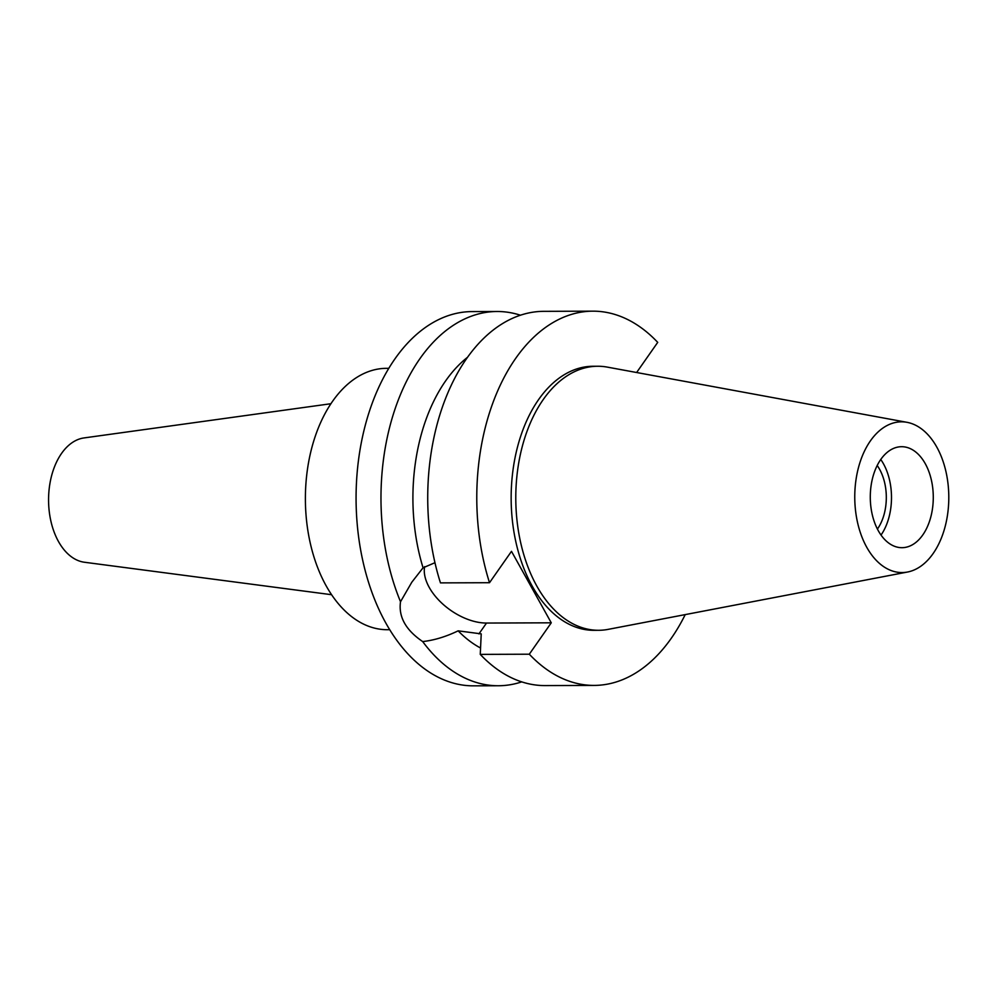 <?xml version="1.0" encoding="UTF-8"?>
<svg xmlns="http://www.w3.org/2000/svg" width="997" height="997" viewBox="0 0 997 997"><rect width="100%" height="100%" fill="white"/><g stroke="black" fill="none" stroke-linecap="round" stroke-linejoin="round"><path stroke-width="1.5" d="M933.13 553.534A75.373 47.021 -90.2 0 1 907.519 572.029A75.373 47.021 -90.2 0 1 858.965 528.111A75.373 47.021 -90.2 0 1 870.418 440.861A75.373 47.021 -90.2 0 1 906.983 422.317A75.373 47.021 -90.2 0 1 946.564 474.485A75.373 47.021 -90.2 0 1 933.13 553.534M922.786 534.94A50.498 31.505 89.8 0 0 931.173 479.196A50.498 31.505 89.8 0 0 901.6 446.706A50.498 31.505 89.8 0 0 880.775 459.455A50.498 31.505 89.8 0 0 872.387 515.187A50.498 31.505 89.8 0 0 901.961 547.689A50.498 31.505 89.8 0 0 922.786 534.94M907.519 572.029L608.207 629.356A132.028 82.365 -90.2 0 1 598.624 630.291A132.028 82.365 -90.2 0 1 521.294 545.322A132.028 82.365 -90.2 0 1 543.228 399.585A132.028 82.365 -90.2 0 1 597.689 366.248A132.028 82.365 -90.2 0 1 607.285 367.108L906.983 422.317M597.689 366.248L593.053 366.26A132.028 82.365 89.8 0 0 538.592 399.598A132.028 82.365 89.8 0 0 516.658 545.334A132.028 82.365 89.8 0 0 593.988 630.316L598.624 630.291M685.213 614.613A187.124 116.736 -90.2 0 1 671.367 638.155A187.124 116.736 -90.2 0 1 594.175 685.413A187.124 116.736 -90.2 0 1 529.307 654.206L551.266 622.813L511.486 551.329L489.515 582.709A187.124 116.736 -90.2 0 1 515.661 358.409A187.124 116.736 -90.2 0 1 592.854 311.164A187.124 116.736 -90.2 0 1 657.721 342.37L636.622 372.517M551.266 622.813L486.511 623.05A47.819 27.991 35 0 1 429.246 587.432A47.819 27.991 35 0 1 424.635 566.657M467.568 357.25A157.426 98.217 89.8 0 0 445.622 380.904A157.426 98.217 89.8 0 0 423.064 567.804L411.823 582.198L400.52 601.739C398.364 616.794 405.754 630.067 422.691 641.582C434.106 640.298 445.933 636.722 458.146 630.839L481.227 633.88L480.255 654.381L529.307 654.206M458.146 630.839A157.426 98.217 89.8 0 0 480.542 648M480.255 654.381A187.124 116.736 89.8 0 0 545.122 685.587L594.175 685.413M434.954 562.707L423.064 567.804M489.515 582.709L440.462 582.884A187.124 116.736 89.8 0 1 466.608 358.584A187.124 116.736 89.8 0 1 543.801 311.338L592.854 311.164M521.743 681.873A187.124 116.736 -90.2 0 1 498.388 685.749A187.124 116.736 -90.2 0 1 422.691 641.582M400.52 601.739A187.124 116.736 -90.2 0 1 419.862 358.758A187.124 116.736 -90.2 0 1 497.054 311.5L472.142 311.587A187.124 116.736 89.8 0 0 394.962 358.845A187.124 116.736 89.8 0 0 363.88 565.399A187.124 116.736 89.8 0 0 473.475 685.836L498.388 685.749M497.054 311.5A187.124 116.736 -90.2 0 1 520.446 315.214M388.793 368.317L386.462 368.329A130.694 81.53 89.8 0 0 332.549 401.33A130.694 81.53 89.8 0 0 310.84 545.596A130.694 81.53 89.8 0 0 387.384 629.705L389.727 629.693M330.929 403.723L83.997 437.932A62.375 38.908 89.8 0 0 61.527 453.461A62.375 38.908 89.8 0 0 50.61 519.836A62.375 38.908 89.8 0 0 84.433 562.246L331.602 594.711M877.41 529.058A42.173 26.308 89.8 0 0 877.547 528.871A42.173 26.308 89.8 0 0 877.186 465.499M880.75 459.48A50.498 31.505 -90.2 0 1 881.024 535.065M486.511 623.05L478.921 633.893"/></g></svg>
